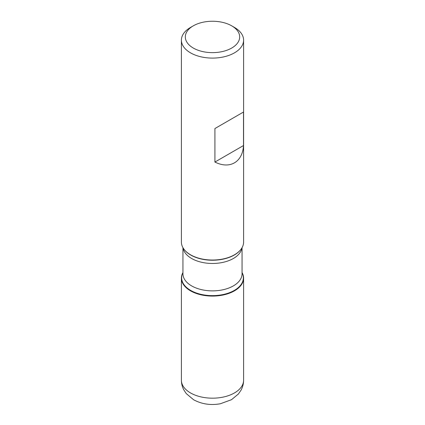 <?xml version="1.0" encoding="UTF-8"?>
<svg xmlns="http://www.w3.org/2000/svg" width="425" height="425" viewBox="0 0 425 425"><rect width="100%" height="100%" fill="white"/><g stroke="black" fill="none" stroke-linecap="round" stroke-linejoin="round"><path stroke-width="0.64" d="M181.401 40.141L181.401 242.085A31.099 17.956 0 0 0 184.11 249.411A31.099 17.956 0 0 0 190.512 254.777A31.099 17.956 0 0 0 240.89 249.411A31.099 17.956 0 0 0 243.599 242.085L243.599 40.141A31.099 17.956 180 0 1 224.4 56.727A31.099 17.956 180 0 1 190.512 52.838A31.099 17.956 180 0 1 181.401 40.141A31.099 17.956 180 0 1 190.512 27.444L193.279 25.845A27.179 15.693 0 0 0 193.279 48.036A27.179 15.693 0 0 0 231.721 48.036A27.179 15.693 0 0 0 231.721 25.845A27.179 15.693 0 0 0 193.279 25.845M234.488 27.444L231.721 25.845L234.488 27.444A31.099 17.956 180 0 1 243.599 40.141M243.504 112.035L214.923 128.536L214.923 162.042C229.771 169.548 242.579 162.153 243.504 145.541L243.504 112.035L214.923 128.536M242.053 272.553A31.099 17.956 180 0 1 212.5 296.087A31.099 17.956 180 0 1 182.947 272.553A31.099 17.956 0 0 0 181.401 278.136A31.099 17.956 0 0 0 190.512 290.833A31.099 17.956 0 0 0 224.4 294.722A31.099 17.956 0 0 0 243.599 278.136A31.099 17.956 0 0 0 242.053 272.553M243.504 145.541L214.923 162.042M234.488 290.833L234.488 290.317M184.216 249.549A30.866 17.823 0 0 0 184.322 249.688A30.866 17.823 0 0 0 190.676 255.011A30.866 17.823 0 0 0 240.678 249.688A30.866 17.823 0 0 0 240.784 249.549M242.053 272.669A30.866 17.823 180 0 1 228.342 293.101A30.866 17.823 180 0 1 190.676 290.413A30.866 17.823 180 0 1 182.947 272.669M182.947 247.669L182.947 273.812A29.553 17.064 0 0 0 191.601 285.876A29.553 17.064 0 0 0 223.81 289.574A29.553 17.064 0 0 0 242.053 273.812L242.053 247.669M241.947 247.849A29.553 17.064 180 0 1 222.642 262.438A29.553 17.064 180 0 1 191.601 258.474A29.553 17.064 180 0 1 183.053 247.849M243.599 380.226C243.573 383.754 242.723 387.058 241.049 390.145L238.398 394.002L231.503 399.697L220.389 403.75C210.715 405.493 201.785 404.159 193.603 399.755L186.262 393.587L183.828 389.906C182.229 386.883 181.422 383.658 181.401 380.226A31.099 17.956 0 0 0 190.512 392.923A31.099 17.956 0 0 0 224.4 396.812A31.099 17.956 0 0 0 243.599 380.226L243.599 278.136M240.678 249.688L240.89 249.411M184.322 249.688L184.11 249.411M181.401 380.226L181.401 278.136"/></g></svg>
